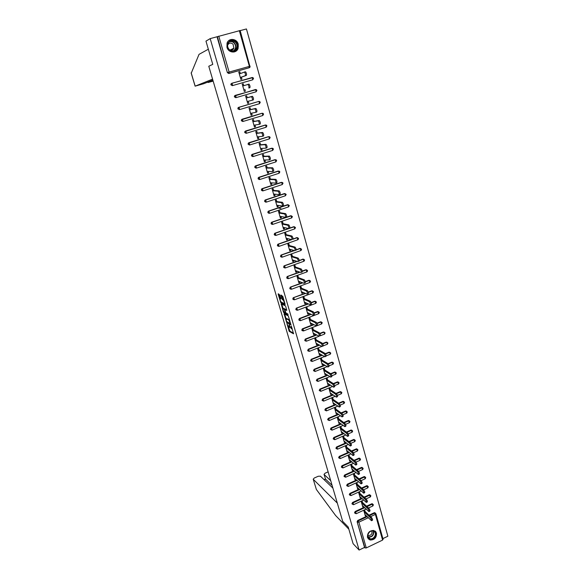 <?xml version="1.0" encoding="UTF-8"?>
<svg xmlns="http://www.w3.org/2000/svg" width="579" height="579" viewBox="0 0 579 579"><rect width="100%" height="100%" fill="white"/><g stroke="black" fill="none" stroke-linecap="round" stroke-linejoin="round"><path stroke-width="0.87" d="M286.916 323.56L289.261 331.383L293.531 333.801L291.302 325.941L291.353 328.807L289.095 324.739L289.153 327.591L288.769 327.374L286.916 323.56M226.961 47.268C228.336 52.95 236.362 53.753 238.092 48.433L238.237 44.207C236.891 38.453 228.669 37.671 227.04 43.179L226.961 47.268M367.455 537.413L369.981 540.004C374.447 540.062 376.618 537.761 376.488 533.1L373.824 530.465C369.409 530.509 367.289 532.825 367.455 537.413M279.809 295.058L278.238 293.777L278.202 294.327L280.829 302.679L285.034 304.699L285.078 304.163L282.82 296.434L280.974 295.022L281.893 298.865L283.08 299.987C284.202 301.601 284.521 302.752 284.043 303.439L281.242 302.093C280.135 300.508 279.816 299.365 280.279 298.67L280.728 298.88L280.772 298.337L279.809 295.058M359.11 550.05L353.096 543.681L348.225 527.049L342.688 521.361L208.78 66.238L212.768 64.363L205.965 41.123L210.184 38.619L359.11 550.05L364.538 547.437L364.987 547.908L357.113 521.737L364.538 547.437M284.101 313.775L286.67 322.554L290.919 324.855L288.335 315.953L284.101 313.775M283.355 311.9L281.184 303.816L285.367 305.842L285.794 306.609L286.706 310.431L284.991 309.577L284.948 310.105L285.983 313.022L287.806 313.948L288.06 314.846L283.761 312.653L283.355 311.9L283.84 311.719M383.009 539.237L382.596 540.084L366.283 547.929L364.987 547.908M382.885 538.615L387.872 536.219L246.437 28.95L240.176 30.622M210.184 38.619L240.09 30.542M366.051 515.563L365.327 515.903L363.771 510.454L364.647 510.048L365.052 511.452M249.194 67.757L228.814 73.511L227.395 72.643L217.364 36.6M217.038 36.788L227.395 72.643M357.113 521.737L357.742 520.47L366.76 516.236M369.018 515.18L374.237 512.733L375.322 513.11M252.502 79.873L232.317 85.656L230.905 84.802L230.941 83.984L231.868 83.246M256.157 91.779L256.938 90.31L255.643 89.513L256.157 91.779L235.791 97.706L234.394 96.859L234.437 96.027L235.125 95.397L256.367 89.615M255.136 89.593L255.498 89.557M239.467 109.612L237.846 108.83L238.577 107.376L258.581 101.477M242.782 121.51L241.277 120.707L242.008 119.252L262.005 113.281M246.075 133.3L244.685 132.497L245.409 131.049L265.406 124.999M249.39 144.996L248.058 144.193L248.782 142.745L268.395 136.68M252.683 156.605L251.416 155.802L252.133 154.361L272.224 148.231M255.954 168.12L254.738 167.317L255.455 165.883L275.495 159.703M259.204 179.548L258.039 178.745L258.755 177.319L278.738 171.095M262.432 190.889L261.317 190.093L262.034 188.667L281.951 182.392M265.638 202.143L264.574 201.354L265.283 199.936L285.143 193.618M268.815 213.304L267.802 212.529L268.504 211.111L288.306 204.756M271.978 224.391L271.001 223.617L271.71 222.213L291.44 215.808M275.119 235.385L274.185 234.625L274.88 233.221L288.545 228.495M289.826 228.046L294.552 226.787M278.238 246.307L277.341 245.554L278.036 244.157L291.259 239.518M293.054 238.888L297.642 237.679M281.336 257.141L280.475 256.403L281.17 255.006L294.016 250.439M296.18 249.672L300.704 248.492M284.412 267.896L283.58 267.165L284.275 265.783L296.788 261.274M299.256 260.391L303.743 259.226M287.466 278.571L286.67 277.855L287.358 276.473L299.582 272.021M302.289 271.03L305.842 269.742L306.761 269.886M290.499 289.167L289.732 288.465L290.419 287.09L302.376 282.675M305.285 281.604L308.817 280.301L309.751 280.46M293.517 299.69L292.779 299.003L293.191 297.772L305.176 293.249M308.245 292.106L311.77 290.796L312.725 290.962M296.513 310.134L295.797 309.454L296.245 308.209L307.977 303.743M311.176 302.535L314.701 301.21L315.671 301.391M299.488 320.505L298.793 319.84L299.285 318.573L310.778 314.158M314.071 312.899L317.61 311.545L318.595 311.741M302.441 330.797L301.768 330.146L302.296 328.858L313.572 324.486M316.937 323.183L320.498 321.808L321.497 322.018M305.379 341.024L304.728 340.372L305.292 339.07L316.351 334.742M319.767 333.41L323.364 332.006L324.32 332.172M308.296 351.171L307.659 350.534L308.267 349.209L319.13 344.918M322.568 343.564L326.216 342.124L327.186 342.305M311.191 361.245L310.576 360.623L311.227 359.284L321.895 355.021M325.333 353.653L329.046 352.17L330.03 352.365M314.658 371.226L313.471 370.64L314.136 369.293L324.645 365.052M328.047 363.684L331.876 362.143L332.845 362.353M317.48 381.177L316.337 380.584L317.002 379.245L327.388 375.011M330.689 373.665L334.698 372.029L335.646 372.275M320.281 391.057L319.195 390.456L319.854 389.124L330.117 384.897M333.309 383.58L337.506 381.858L338.425 382.126M323.068 400.863L322.025 400.263L322.684 398.931L332.831 394.712M335.921 393.423L340.3 391.614L341.183 391.903M325.825 410.605L324.833 409.997L325.492 408.673L335.531 404.46M338.534 403.194L343.072 401.305L343.926 401.616M328.575 420.267L327.627 419.666L328.286 418.349L338.216 414.13M341.132 412.892L345.815 410.931L346.64 411.264M331.297 429.871L330.399 429.271L331.058 427.953L340.886 423.741M343.723 422.525L348.29 420.564L349.34 420.839M334.011 439.403L333.157 438.802L333.808 437.492L343.542 433.28M346.307 432.086L350.968 430.067L352.025 430.356M336.703 448.863L335.892 448.276L336.544 446.966L346.184 442.754M348.876 441.574L353.624 439.504L354.688 439.801M339.374 458.264L338.606 457.678L339.258 456.375L348.804 452.163M351.439 451.005L356.259 448.877L357.33 449.181M342.037 467.593L341.306 467.014L341.95 465.719L351.417 461.506M353.986 460.363L358.879 458.184L359.95 458.503M344.679 476.864L343.984 476.293L344.628 474.997L354.015 470.785M356.526 469.656L361.484 467.427L362.555 467.752M347.306 486.063L346.647 485.506L347.284 484.218L356.592 479.998M359.052 478.884L364.068 476.611L365.146 476.944M349.911 495.204L349.289 494.654L349.926 493.373L359.161 489.154M361.564 488.054L366.637 485.73L367.716 486.078M352.488 504.251L351.916 503.744L352.553 502.463L361.709 498.244M364.061 497.158L369.185 494.792L370.271 495.161M355.086 513.305L354.522 512.77L355.159 511.496L364.242 507.269M366.55 506.198L371.718 503.795L372.804 504.164M362.49 502.463L362.085 501.052L361.209 501.457L362.772 506.943L363.518 506.596M359.914 493.417L359.508 491.991L358.625 492.396L360.196 497.918L360.963 497.564M357.323 484.312L356.91 482.872L356.02 483.277L357.605 488.835L358.401 488.473M354.71 475.135L354.297 473.694L353.407 474.092L354.999 479.694L355.817 479.325M352.075 465.907L351.663 464.445L350.765 464.85L352.372 470.488L353.219 470.105M349.434 456.607L349.014 455.145L348.117 455.543L349.73 461.217L350.606 460.826M346.763 447.249L346.343 445.772L345.439 446.17L347.067 451.881L347.972 451.482L346.655 450.411L353.009 455.564C353.479 455.145 353.183 454.182 352.126 452.698L345.858 447.639M344.085 437.818L343.658 436.334L342.754 436.732L344.389 442.486L345.287 442.045M341.378 428.33L340.951 426.832L340.039 427.23L341.69 433.02L342.58 432.542M338.657 418.776L338.23 417.271L337.311 417.662L338.976 423.495L339.851 422.967M335.921 409.15L335.487 407.638L334.568 408.021L336.24 413.898L337.108 413.326M333.157 399.459L332.722 397.932L331.796 398.323L333.482 404.236L334.344 403.621M330.377 389.703L329.943 388.169L329.01 388.552L330.71 394.509L331.557 393.85M327.584 379.882L327.142 378.326L326.209 378.709L327.917 384.709L328.756 384.007M324.761 369.981L324.32 368.425L323.379 368.801L325.108 374.845L325.934 374.092M321.924 360.015L321.475 358.444L320.534 358.821L322.271 364.908L323.212 364.531L323.089 364.111M319.065 349.984L318.616 348.399L317.668 348.775L319.42 354.905L320.361 354.522L320.23 354.058M316.192 339.873L315.736 338.281L314.788 338.65L316.547 344.823L317.495 344.447L317.343 343.933M313.29 329.69L312.834 328.083L311.878 328.459L313.652 334.676L314.607 334.3L314.44 333.728M310.373 319.442L309.91 317.82L308.947 318.189L310.735 324.45L311.69 324.081L311.516 323.458M307.427 309.114L306.964 307.485L306.002 307.847L307.804 314.151L308.759 313.789L308.571 313.109M304.467 298.706L304.004 297.07L303.034 297.432L304.844 303.78L305.806 303.418L305.603 302.687M301.485 288.233L301.015 286.576L300.038 286.938L301.862 293.336L302.839 292.974L302.614 292.192M298.482 277.674L298.004 276.009L297.027 276.371L298.865 282.813L299.842 282.458L299.604 281.618M295.449 267.042L294.972 265.37L293.994 265.725L295.84 272.217L296.824 271.862L296.571 270.965M292.402 256.338L291.917 254.644L290.933 254.999L292.8 261.542L293.785 261.187L293.51 260.232M289.326 245.547L288.849 243.846L287.85 244.193L289.732 250.787L290.723 250.432L290.434 249.426M286.236 234.676L285.744 232.968L284.752 233.308L286.641 239.952L287.64 239.597L287.336 238.534M283.117 223.733L282.624 222.003L281.626 222.343L283.529 229.031L284.528 228.691L284.209 227.561M279.975 212.696L279.483 210.959L278.47 211.299L280.395 218.037L281.401 217.697L281.061 216.51M276.813 201.586L276.313 199.835L275.3 200.175L277.232 206.956L278.246 206.616L277.891 205.371M273.621 190.39L273.122 188.624L272.101 188.957L274.055 195.796L275.068 195.463L274.692 194.153M270.407 179.106L269.901 177.326L268.88 177.659L270.849 184.549L271.862 184.216L271.479 182.848M267.172 167.744L266.666 165.949L265.638 166.282L267.614 173.222L268.642 172.889L268.229 171.456M263.915 156.294L263.402 154.484L262.367 154.81L264.364 161.802L265.392 161.476L264.965 159.978M260.63 144.75L260.109 142.933L259.074 143.252L261.078 150.301L262.113 149.975L261.672 148.412M257.315 133.119L256.794 131.288L255.752 131.607L257.778 138.707L258.813 138.388L258.35 136.76M253.978 121.402L253.45 119.556L252.408 119.875L254.449 127.033L255.491 126.714L255.006 125.013M250.62 109.597L250.085 107.737L249.035 108.049L251.091 115.257L252.14 114.946L251.641 113.18M247.226 97.699L246.697 95.825L245.634 96.128L247.711 103.395L248.76 103.084L248.239 101.253M243.802 85.67L243.274 83.817L242.21 84.121L244.302 91.446L245.358 91.135L244.823 89.253M240.343 73.526L239.829 71.716L238.758 72.013L240.864 79.395L241.928 79.091L241.392 77.195M346.655 485.52L347.234 486.056M345.294 442.088L343.984 441.046M342.602 432.629L341.292 431.616M339.887 423.104L338.585 422.127M337.159 413.507L335.863 412.566M334.409 403.853L333.113 402.941M331.637 394.125L330.348 393.25M328.85 384.326L327.569 383.486M326.042 374.461L324.768 373.658M323.212 364.531L321.946 363.757M320.361 354.522L319.101 353.791M317.495 344.447L316.243 343.752M314.607 334.3L313.355 333.642M311.69 324.081L310.453 323.458M308.759 313.789L307.529 313.203M305.806 303.418L304.583 302.875M302.839 292.974L301.616 292.467M299.842 282.458L298.626 281.987M296.824 271.862L295.623 271.435M293.785 261.187L292.59 260.803M290.723 250.432L289.536 250.092M287.64 239.597L286.46 239.301M284.528 228.691L283.355 228.43M281.401 217.697L280.236 217.48M280.902 208.476L278.13 208.056M278.246 206.616L277.088 206.45M275.068 195.463L273.925 195.34M271.862 184.216L270.733 184.144M268.642 172.889L267.512 172.86M265.392 161.476L264.27 161.498M262.113 149.975L261.006 150.041M258.813 138.388L257.72 138.504M255.491 126.714L254.398 126.873M252.14 114.946L251.062 115.156M248.76 103.084L247.696 103.352M243.274 83.817L242.225 84.165M239.829 71.716L238.787 72.114M289.478 327.468L290.072 327.301M291.678 328.684L292.214 328.59M288.537 327.164L289.891 331.137L293.56 333.207M289.261 331.383L289.891 331.137L289.268 331.391M287.09 322.033L290.955 324.283M284.702 314.086L286.055 318.696M286.381 321.28L290.39 323.813L288.841 320.078L286.258 318.711L286.381 321.28M289.717 320.057L288.791 320.049M286.583 318.588L289.435 319.811M283.117 308.672L281.778 304.105L281.141 304.344M286.75 309.888L285.534 309.367M288.009 314.252L284.412 312.421L283.775 312.66M283.225 308.701C282.762 309.374 283.08 310.51 284.188 312.103L285.208 312.624L285.252 312.103L284.217 309.193L283.225 308.701L283.616 308.556M285.194 309.497L284.839 308.94L284.195 309.179M283.869 308.462L284.839 308.94M284.159 312.081L284.398 312.414L283.761 312.653M283.804 299.806L283.022 299.951M281.568 295.29L282.538 298.619L283.667 299.712M282.299 299.611L282.965 299.379L282.32 299.625M281.22 302.079L285.078 304.17M278.832 294.052L280.178 298.641M364.922 514.499L371.515 520.709C371.935 520.333 371.631 519.399 370.611 517.923L371.501 517.503C372.521 518.979 372.825 519.913 372.398 520.289L371.754 520.593M371.501 517.503L363.916 510.389M370.611 517.923L364.169 511.865M362.367 505.532L368.924 511.597C369.351 511.214 369.047 510.28 368.02 508.796L368.917 508.376C369.945 509.86 370.249 510.794 369.815 511.177L369.17 511.481M368.917 508.376L361.332 501.4M368.02 508.796L361.607 502.876M359.791 496.5L366.319 502.42C366.753 502.029 366.449 501.088 365.421 499.605L366.319 499.192C367.347 500.676 367.651 501.609 367.216 502L366.572 502.297M366.319 499.192L358.727 492.345M365.421 499.605L359.031 493.822M357.2 487.402L363.692 493.178C364.133 492.78 363.836 491.839 362.794 490.355L363.699 489.943C364.734 491.426 365.038 492.367 364.589 492.765L363.952 493.055M363.699 489.943L356.107 483.241M362.794 490.355L356.432 484.71M354.587 478.254L361.05 483.87C361.499 483.465 361.202 482.524 360.16 481.033L361.064 480.628C362.107 482.112 362.403 483.052 361.955 483.458L361.31 483.755M359.501 479.282L364.531 477.002L365.096 478.811L361.079 480.642L353.465 474.063M360.16 481.033L353.82 475.54M351.96 469.033L358.387 474.505C358.842 474.092 358.546 473.144 357.496 471.653L358.408 471.248C359.458 472.732 359.754 473.68 359.298 474.092L358.654 474.382M358.408 471.248L350.809 464.828M357.496 471.653L351.185 466.305M368.91 538.55C365.038 535.676 371.009 528.272 374.584 531.508C378.42 534.388 372.492 541.756 368.91 538.55M374.229 531.631L373.093 531.052C369.496 529.908 365.971 535.973 368.975 538.144L370.017 538.694C373.614 539.939 377.255 533.838 374.229 531.631M368.07 538.673L369.764 539.744C374.193 541.3 378.724 533.831 375.054 531.03M367.853 535.286L368.396 535.524C371.342 535.343 372.471 533.831 371.79 530.986M228.973 49.649C223.95 44.721 231.245 36.68 235.899 41.999C240.871 46.921 233.648 54.918 228.973 49.649M235.53 42.339C232.338 39.893 229.791 40.392 227.88 43.823C227.265 45.886 227.685 47.753 229.125 49.418C232.266 51.82 234.799 51.35 236.724 48.021C237.39 45.936 236.992 44.04 235.53 42.339M229.899 50.091C231.738 50.568 233.069 49.932 233.887 48.173L233.04 44.163C230.782 42.441 228.98 42.788 227.627 45.205L227.598 45.3M234.09 51.98L237.875 48.498C238.714 45.907 238.222 43.555 236.413 41.435C233.894 39.126 231.318 38.88 228.683 40.696M231.064 50.272L231.079 49.57M316.366 489.458L313.217 479.18L316.366 489.458L335.654 515.571L348.848 529.184M328.119 471.856L325.065 473.217L324.052 474.346L325.536 479.137L324.052 474.346M330.725 480.715L324.175 474.541M332.903 488.111L320.462 476.191L318.233 476.256L314.259 478.022L313.217 479.18M337.318 503.108L313.333 479.369M332.107 485.397L325.536 479.137L324.175 479.745M212.58 79.149L195.109 86.162L203.699 83.723L212.862 80.097M191.258 73.142L199.031 54.354L208.339 49.229M207.999 82.023L208.071 82.508L213.159 81.111M208.136 82.471L212.992 80.561M191.142 72.954L195.109 86.162M349.318 459.755L355.709 465.067C356.172 464.647 355.875 463.699 354.818 462.208L355.738 461.803C356.787 463.287 357.084 464.242 356.621 464.662L355.976 464.944M355.738 461.803L348.131 455.535M354.818 462.208L348.529 457.005M352.126 452.698L353.045 452.293C354.102 453.777 354.399 454.732 353.921 455.159L353.284 455.449M353.045 452.293L345.446 446.185M343.969 441.003L350.288 446.004C350.765 445.569 350.476 444.607 349.412 443.116L350.331 442.718C351.395 444.202 351.692 445.164 351.214 445.598L350.57 445.881M350.331 442.718L342.768 436.79M349.412 443.116L343.173 438.216M341.27 431.529L347.552 436.371C348.037 435.929 347.747 434.959 346.676 433.468L347.603 433.07C348.674 434.561 348.963 435.524 348.478 435.965L347.834 436.248M347.603 433.07L340.068 427.338M346.676 433.468L340.466 428.721M338.549 421.99L344.794 426.665C345.287 426.216 344.997 425.247 343.926 423.756L344.86 423.358C345.931 424.848 346.22 425.818 345.728 426.267L345.084 426.542M344.86 423.358L337.354 417.814M343.926 423.756L337.745 419.167M335.806 412.386L342.023 416.894C342.515 416.439 342.232 415.461 341.154 413.971L342.088 413.58C343.166 415.063 343.456 416.04 342.956 416.496L342.312 416.771M342.088 413.58L334.626 408.224M341.154 413.971L334.995 409.541M333.048 402.716L339.229 407.059C339.728 406.588 339.439 405.611 338.36 404.12L339.301 403.722C340.38 405.213 340.669 406.19 340.163 406.661L339.526 406.936M339.301 403.722L331.868 398.569M338.36 404.12L332.237 399.85M330.276 392.975L336.413 397.151C336.92 396.673 336.638 395.689 335.552 394.198L336.493 393.807C337.579 395.291 337.868 396.275 337.354 396.76L336.71 397.02M336.493 393.807L329.096 388.842M335.552 394.198L329.451 390.087M327.475 383.168L333.576 387.17C334.09 386.678 333.808 385.694 332.715 384.203L333.663 383.812C334.756 385.303 335.038 386.287 334.524 386.779L333.88 387.047M333.663 383.812L326.303 379.05M332.715 384.203L326.65 380.258M324.66 373.289L330.718 377.117C331.246 376.618 330.956 375.626 329.864 374.135L330.819 373.752C331.912 375.235 332.194 376.227 331.673 376.734L331.029 376.994M330.819 373.752L323.495 369.192M329.864 374.135L323.827 370.365M321.823 363.344L327.844 366.999C328.373 366.485 328.09 365.487 326.99 363.996L327.953 363.612C329.046 365.103 329.335 366.102 328.8 366.608L328.155 366.869M327.953 363.612L326.99 363.996L320.983 360.391M327.946 363.612L320.665 359.262M318.971 353.32L324.957 356.802C325.485 356.28 325.203 355.274 324.11 353.791L325.072 353.407C326.165 354.891 326.447 355.897 325.912 356.418M324.11 353.791L325.072 353.407L317.813 349.26M324.095 353.783L318.124 350.353M316.091 343.231L322.047 346.539C322.568 345.996 322.286 344.99 321.2 343.506L322.17 343.13C323.256 344.606 323.538 345.612 323.01 346.155M322.17 343.13L321.2 343.506L315.237 340.242M322.148 343.115L314.94 339.193M313.196 333.07L319.116 336.204C319.637 335.639 319.355 334.626 318.276 333.149L319.246 332.773C320.325 334.242 320.607 335.263 320.086 335.82M319.217 332.759L312.045 329.046M318.247 333.135L312.334 330.066M310.279 322.836L316.163 325.782C316.677 325.203 316.402 324.182 315.323 322.72L316.3 322.344C317.372 323.806 317.654 324.826 317.14 325.405M316.264 322.322L309.135 318.834M315.287 322.698L309.41 319.803M307.34 312.53L313.188 315.294C313.702 314.694 313.42 313.666 312.356 312.211L313.333 311.835C314.404 313.29 314.679 314.317 314.173 314.918M313.29 311.813L306.204 308.542M312.313 312.182L306.465 309.476M304.38 302.151L310.199 304.728C310.699 304.105 310.424 303.07 309.367 301.623L310.351 301.254C311.408 302.701 311.683 303.736 311.176 304.351M310.293 301.225L303.244 298.178M309.309 301.594L303.497 299.075M301.398 291.693L307.181 294.081C307.681 293.444 307.398 292.402 306.349 290.955L307.34 290.586C308.39 292.033 308.665 293.068 308.166 293.712M307.275 290.557L300.269 287.741M306.284 290.926L300.508 288.588M298.388 281.155L304.141 283.355C304.634 282.697 304.359 281.647 303.309 280.214L304.308 279.845C305.35 281.278 305.625 282.328 305.133 282.986M304.236 279.809L297.273 277.232M303.237 280.171L297.505 278.036M295.362 270.545L301.08 272.543C301.565 271.869 301.29 270.813 300.255 269.387L301.254 269.018C302.289 270.451 302.564 271.508 302.079 272.181M301.167 268.982L294.255 266.637M300.168 269.344L294.472 267.397M292.315 259.855L297.997 261.657C298.474 260.963 298.199 259.899 297.172 258.48L298.171 258.118C299.205 259.544 299.481 260.601 298.996 261.295M298.084 258.075L291.208 255.969M297.078 258.437L291.418 256.685M289.247 249.086L294.885 250.693C295.362 249.976 295.087 248.905 294.067 247.486L295.073 247.132C296.093 248.55 296.368 249.614 295.891 250.331M294.972 247.081L288.147 245.228M293.966 247.443L288.335 245.894M286.156 238.237L291.751 239.641C292.221 238.903 291.946 237.824 290.933 236.413L291.946 236.058C292.967 237.47 293.235 238.548 292.764 239.286M291.838 236.008L285.056 234.401M290.824 236.362L285.237 235.023M283.037 227.315L288.595 228.502C289.059 227.75 288.791 226.664 287.777 225.26L288.798 224.905C289.811 226.309 290.079 227.395 289.616 228.155M288.682 224.855L281.951 223.494M287.662 225.209L282.118 224.073M279.903 216.3L285.418 217.284C285.874 216.51 285.606 215.417 284.6 214.013L285.628 213.665C286.627 215.07 286.902 216.155 286.439 216.937L285.585 217.234M285.505 213.615L278.817 212.507M284.477 213.962L278.969 213.043M276.74 205.212L282.219 205.979C282.668 205.183 282.393 204.083 281.401 202.686L282.429 202.339C283.428 203.736 283.696 204.836 283.247 205.632L282.364 205.929M282.299 202.288L275.662 201.441M281.264 202.628L275.799 201.926M273.549 194.037L278.991 194.587C279.433 193.77 279.165 192.662 278.173 191.273L279.208 190.925C280.2 192.315 280.468 193.422 280.019 194.247L279.121 194.544M279.064 190.875L272.485 190.288M278.029 191.215L272.608 190.723M270.342 182.776L275.734 183.109C276.176 182.269 275.901 181.155 274.924 179.765L275.959 179.425C276.943 180.814 277.218 181.929 276.776 182.769L275.857 183.073M275.814 179.374L269.278 179.056M274.772 179.707L269.387 179.439M267.107 171.435L272.456 171.543C272.89 170.675 272.622 169.553 271.645 168.171L272.687 167.838C273.664 169.22 273.939 170.342 273.498 171.21L272.564 171.507M272.528 167.78L266.05 167.736M271.486 168.12L266.145 168.069M263.85 160.007L269.155 159.891C269.582 159.001 269.307 157.864 268.345 156.489L269.394 156.156C270.364 157.531 270.632 158.668 270.205 159.558L269.242 159.862M269.228 156.098L262.801 156.33M268.178 156.431L262.88 156.62M260.564 148.485L265.826 148.144C266.246 147.232 265.971 146.089 265.016 144.714L266.072 144.388C267.035 145.756 267.303 146.9 266.883 147.811L265.899 148.115M265.899 144.33L259.522 144.837M264.842 144.663L259.587 145.076M257.257 136.883L262.468 136.304C262.88 135.37 262.613 134.219 261.657 132.852L262.721 132.526C263.677 133.887 263.944 135.037 263.532 135.978L262.533 136.282M262.54 132.468L256.222 133.257M261.476 132.794L256.273 133.445M253.92 125.187L259.088 124.369C259.493 123.414 259.226 122.256 258.277 120.888L259.349 120.57C260.297 121.93 260.564 123.088 260.152 124.051L259.131 124.355M259.153 120.512L252.893 121.59M258.089 120.837L252.929 121.72M250.562 113.404L255.686 112.348C256.084 111.363 255.809 110.191 254.869 108.838L255.94 108.519C256.888 109.872 257.156 111.045 256.75 112.029L255.708 112.34M255.744 108.461L249.542 109.836M254.673 108.78L249.563 109.909M251.228 96.635L252.516 96.367C253.45 97.721 253.718 98.9 253.327 99.906L252.249 100.225C252.639 99.219 252.372 98.039 251.438 96.686L246.169 98.01M252.306 96.317L246.162 97.989M252.249 100.225L247.175 101.528M247.761 84.389L249.057 84.129C249.983 85.475 250.258 86.669 249.867 87.697L248.789 88.008C249.173 86.98 248.898 85.786 247.971 84.44L242.753 86.01M244.295 72.042L245.568 71.789C246.495 73.135 246.763 74.329 246.386 75.386L240.343 77.572M246.386 75.386L245.301 75.697C245.677 74.64 245.402 73.439 244.483 72.093L239.301 73.924M245.301 75.697L240.321 77.499M382.596 540.084L375.38 514.42L370.603 516.663M368.338 517.735L358.864 522.186L366.283 547.929M374.779 512.654L375.901 513.754L375.38 514.42L374.237 512.733M357.742 520.47L358.864 522.186L357.561 522.186L358.191 520.912L367.216 516.671M218.768 36.13L229.125 72.071L249.39 66.382L239.337 30.644M249.013 67.83L249.39 66.382L250.114 66.216M240.14 30.499L250.063 67.07L249.375 67.685L229.146 73.374L227.728 72.505L229.125 72.071L228.814 73.511M369.482 515.607L374.7 513.16L375.901 513.754L383.11 539.396M355.159 511.496L355.6 511.93L354.97 513.204L356.186 513.725L355.6 511.93L364.698 507.696M367.006 506.618L372.181 504.215L372.76 506.003L368.497 507.993M373.296 504.671L371.718 503.795M352.553 502.463L352.995 502.883L362.164 498.657M364.517 497.571L369.648 495.204L369.185 494.792M349.926 493.373L350.375 493.786L359.61 489.559M362.02 488.459L367.1 486.136L366.637 485.73M347.284 484.218L347.726 484.616L357.048 480.396M365.66 477.48L364.068 476.611M344.628 474.997L345.07 475.388L354.464 471.168M356.975 470.039L361.94 467.81L361.484 467.427M341.95 465.719L342.392 466.102L351.866 461.883M354.442 460.732L359.342 458.554L358.879 458.184M339.258 456.375L339.692 456.744L349.253 452.525M351.887 451.367L356.715 449.232L356.259 448.877M336.544 446.966L336.978 447.328L346.626 443.109M349.325 441.929L354.08 439.852L353.624 439.504M333.808 437.492L334.242 437.84L343.984 433.62M346.756 432.426L351.417 430.4L350.968 430.067M331.058 427.953L331.485 428.294L341.328 424.074M344.172 422.851L348.746 420.89L348.29 420.564M328.286 418.349L328.713 418.675L338.65 414.455M341.581 413.211L346.047 411.314L345.598 410.996M325.492 408.673L325.919 408.991L335.965 404.764M338.976 403.498L343.333 401.667L342.891 401.363M322.684 398.931L323.111 399.235L333.265 395.008M336.363 393.72L340.604 391.954L340.155 391.665M319.854 389.124L320.274 389.414L330.544 385.18M333.736 383.87L337.854 382.169L337.412 381.894M317.002 379.245L317.422 379.527L327.815 375.286M331.05 373.962L335.082 372.326L334.64 372.051M314.136 369.293L314.556 369.561L325.072 365.313M328.322 364.003L332.288 362.403L331.854 362.15M330.689 353.002L329.48 352.416L325.564 353.979L329.48 352.416L330.16 353.61L330.023 354.341L326.238 355.853M324.508 356.548L312.407 361.39M311.249 359.277L311.661 359.53L322.322 355.274L311.64 359.537L312.219 361.462L310.988 360.876L311.64 359.537L311.227 359.284M330.218 354.261L330.768 353.096L329.046 352.17M327.866 342.949L326.65 342.355L322.771 343.897L326.65 342.355L327.33 343.542L327.193 344.295L323.343 345.822M321.83 346.416L309.49 351.301M308.332 349.188L308.745 349.427L319.557 345.156L308.679 349.455L309.309 351.373L308.071 350.78L308.679 349.455L308.267 349.209M327.388 344.208L327.946 343.036L326.216 342.124M319.941 333.728L323.799 332.223L324.479 333.403L324.349 334.177L320.368 335.733M319.145 336.211L306.552 341.147M305.401 339.019L316.778 334.966M325.022 332.831L323.364 332.006M321.671 323.9L322.235 322.713L320.947 322.025L321.483 323.987L303.599 330.913M302.448 328.785L313.992 324.696L302.708 329.075L302.18 330.363L303.425 330.978L303.526 330.196L302.296 328.858M322.156 322.633L320.925 322.018L317.089 323.516L320.925 322.018L320.498 321.808M314.202 313.203L318.037 311.741L318.595 313.724L300.617 320.607M299.473 318.472L311.198 314.354L299.69 318.776L299.198 320.042L300.458 320.665L299.908 318.689L299.285 318.573M319.268 312.363L317.61 311.545M315.895 303.28L316.438 302.093L315.157 301.406L315.685 303.382L297.62 310.221M296.477 308.086L308.397 303.924M316.366 302.021L315.121 301.384L311.292 302.86L314.701 301.21M313 292.844L313.514 291.671L312.226 290.976L312.754 292.974L294.595 299.763M293.459 297.628L305.596 293.423M308.339 292.395L311.77 290.796M310.083 282.328L310.561 281.177L309.28 280.482L309.808 282.487L291.548 289.232M290.419 287.09L302.788 282.834M305.357 281.886L308.817 280.301M307.145 271.739L307.594 270.603L306.305 269.901L306.834 271.92L288.487 278.622M287.358 276.473L299.987 272.166M302.347 271.305L305.842 269.742M304.185 261.071L304.605 259.957L303.316 259.247L303.837 261.281L285.396 267.932M284.275 265.783L297.193 261.404M299.285 260.651L302.846 259.095M301.196 250.331L301.587 249.223L300.298 248.514L300.827 250.555L282.284 257.163M281.17 255.006L294.414 250.555M296.187 249.933L299.828 248.377M298.185 239.503L298.554 238.418L297.266 237.701L297.787 239.757L279.143 246.321M278.036 244.157L291.664 239.619M292.996 239.149L296.788 237.578M294.856 228.828L295.493 227.533L294.204 226.809L294.725 228.879L275.988 235.392M274.88 233.221L293.727 226.7M291.758 217.87L292.409 216.56L291.121 215.837L291.642 217.921L272.803 224.377M271.71 222.213L290.644 215.735M288.646 206.841L289.305 205.509L288.016 204.785L288.537 206.884L269.597 213.289M268.504 211.111L287.539 204.698M285.505 195.716L286.178 194.378L284.89 193.647L285.411 195.76L266.362 202.114M265.283 199.936L284.405 193.574M282.342 184.52L283.03 183.159L281.741 182.421L282.255 184.556L263.105 190.853M262.034 188.667L281.249 182.363M279.158 173.23L279.852 171.862L278.564 171.116L279.078 173.259L259.826 179.504M258.755 177.319L278.072 171.073M275.944 161.859L276.653 160.477L275.365 159.724L275.879 161.888L256.519 168.076M255.455 165.883L274.873 159.695M272.709 150.402L273.433 149.006L272.137 148.246L272.651 150.424L253.189 156.554M252.133 154.361L271.645 148.231M269.452 138.859L270.183 137.44L268.888 136.673L269.401 138.873L249.831 144.945M248.782 142.745L268.779 136.644L269.713 136.818M266.166 127.221L266.912 125.795L265.616 125.021L266.13 127.235L246.444 133.25M245.409 131.049L265.5 124.984L266.412 125.158M262.83 115.51L263.611 114.056L262.316 113.274L262.83 115.51L243.035 121.46M242.008 119.252L261.817 113.318M259.508 103.692L260.289 102.23L258.994 101.441L259.508 103.692L239.59 109.583L238.193 108.751L238.924 107.289L258.487 101.499M238.577 107.376L237.904 107.983M252.415 79.902L232.317 85.656M252.126 77.463L253.566 78.295L252.777 79.779L252.263 77.492L232.114 83.238L231.282 83.861L231.245 84.679L232.657 85.54L231.984 83.21L252.965 77.586M352.358 504.171L353.581 504.693L352.995 502.883L352.358 504.171M370.77 495.667L369.648 495.204L370.22 496.999L366.037 498.939M349.73 495.067L350.954 495.595L350.375 493.786L349.73 495.067M368.222 486.606L367.1 486.136L367.665 487.938L363.561 489.82M347.089 485.911L348.305 486.44L347.726 484.616L347.089 485.911M344.425 476.683L345.649 477.219L345.07 475.388L344.425 476.683M363.076 468.295L361.94 467.81L362.505 469.627L358.567 471.4M341.74 467.398L342.963 467.933L342.392 466.102L341.74 467.398M360.478 459.046L359.342 458.554L359.899 460.377L356.02 462.114M339.041 458.047L340.264 458.59L339.692 456.744L339.041 458.047M357.865 449.738L356.715 449.232L357.279 451.07L353.443 452.764M336.327 448.631L337.55 449.181L336.978 447.328L336.327 448.631M355.231 440.366L354.08 439.852L354.637 441.69L350.838 443.355M333.591 439.157L334.814 439.7L334.242 437.84L333.591 439.157M352.582 430.921L351.417 430.4L351.974 432.252L348.211 433.888M330.833 429.611L332.057 430.161L331.485 428.294L330.833 429.611M349.911 421.418L348.746 420.89L349.296 422.75L345.562 424.356M328.054 419.992L329.277 420.549L328.713 418.675L328.054 419.992M347.219 411.85L346.047 411.314L346.604 413.182L342.884 414.759M325.26 410.316L326.484 410.873L325.919 408.991L325.26 410.316M344.512 402.21L343.333 401.667L343.883 403.541L340.177 405.105M322.445 400.567L323.675 401.131L323.111 399.235L322.445 400.567M341.784 392.504L340.604 391.954L341.154 393.836L337.448 395.385M319.615 390.753L320.838 391.317L320.274 389.414L319.615 390.753M339.041 382.733L337.854 382.169L338.397 384.065L334.691 385.6M316.756 380.866L317.987 381.438L317.422 379.527L316.756 380.866M336.276 372.89L335.082 372.326L335.625 374.229L331.912 375.749M313.883 370.907L315.114 371.486L314.556 369.561L313.883 370.907M333.49 362.982L332.288 362.403L332.831 364.321L329.089 365.834M305.292 339.07L305.705 339.301L305.133 340.604L306.378 341.212L305.705 339.301L316.793 334.973M324.544 334.09L325.101 332.911L323.799 332.223L319.948 333.743M318.783 313.63L319.347 312.443L318.037 311.741L314.209 313.225M296.195 309.649L297.461 310.286L296.882 308.274L296.195 309.649M293.177 299.177L294.443 299.821L293.864 297.801L293.177 299.177M313.434 291.606L312.19 290.962L308.346 292.431M290.13 288.632L291.403 289.283L290.861 287.271L290.13 288.632M310.489 281.112L309.237 280.46L305.365 281.922M287.061 278.007L288.342 278.673L287.799 276.646L287.061 278.007M307.521 270.545L306.262 269.879L302.347 271.341M283.971 267.31L285.266 267.983L284.665 265.913L283.971 267.31M304.525 259.899L303.258 259.226L299.292 260.695M280.858 256.526L282.154 257.214L281.56 255.129L280.858 256.526M301.514 249.173L300.24 248.485L296.18 249.976M277.725 245.662L279.027 246.357L278.485 244.295L277.725 245.662M298.482 238.367L297.201 237.672L292.96 239.214M274.562 234.719L275.879 235.429L275.336 233.344L274.562 234.719M295.42 227.489L294.132 226.78L274.417 233.547M271.385 223.697L272.702 224.413L272.159 222.322L271.385 223.697M292.344 216.524L291.049 215.808L271.211 222.56M268.178 212.594L269.503 213.318L268.96 211.212L268.178 212.594M289.239 205.48L287.937 204.749L267.99 211.487M264.943 201.398L266.275 202.143L265.739 200.016L264.943 201.398M286.113 194.349L284.803 193.61L264.741 200.341M261.686 190.129L263.032 190.875L262.49 188.74L261.838 189.138L261.686 190.129M282.632 182.602L281.647 182.385L261.469 189.101M258.408 178.766L259.754 179.526L259.218 177.369L258.545 177.796L258.408 178.766M279.44 171.283L278.463 171.08L258.176 177.782M255.107 167.317L256.461 168.091L255.918 165.92L255.223 166.368L255.107 167.317M276.219 159.884L275.257 159.688L254.854 166.368M251.771 155.787L253.139 156.569L252.596 154.376L251.879 154.854L251.771 155.787M272.977 148.398L272.029 148.21L251.518 154.868M248.42 144.164L249.788 144.96L249.252 142.752L248.507 143.252L248.42 144.164M248.152 143.288L268.779 136.644M245.033 132.446L246.415 133.257L245.872 131.035L245.112 131.556L245.033 132.446M241.631 120.649L243.014 121.467L242.478 119.223L241.696 119.773L241.631 120.649M263.098 113.397L262.193 113.245L241.342 119.839M259.747 101.557L258.864 101.405L239.047 107.325L239.59 109.583M234.734 96.765L236.138 97.612L235.595 95.325L234.777 95.926L234.734 96.765M234.437 96.027L255.505 89.484M230.941 83.984L231.984 83.21M289.478 330.385L288.849 330.623M287.314 322.322L286.677 322.561M284.665 314.071L284.057 314.296M286.894 318.472L286.258 318.711M285.628 309.338L284.991 309.577M280.808 298.474L280.279 298.67M282.538 298.619L281.893 298.865M281.575 295.333L280.931 295.572M281.488 302.448L280.851 302.687M280.924 301.753L280.431 301.934M278.839 294.089L278.202 294.327M373.513 531.196C374.07 535.097 372.413 537.095 368.526 537.203L370.017 538.694M368.041 536.791C371.986 537.066 373.723 535.17 373.245 531.095M229.487 41.601C231.303 41.044 232.946 41.485 234.401 42.918C235.856 44.619 236.254 46.501 235.588 48.578L233.887 50.778M233.323 50.916C236.066 48.781 236.355 46.175 234.191 43.092C232.628 41.579 230.905 41.21 229.038 41.985M191.157 72.795L195.166 86.133M249.867 87.697L248.789 88.008M356.338 513.66L366.181 509.071M372.919 505.93L373.39 504.816L372.246 503.716M353.733 504.62L363.67 500.032M370.386 496.927L370.864 495.805L369.684 494.712M351.106 495.53L361.144 490.927M367.831 487.865L368.316 486.744L367.115 485.651M348.464 486.367L358.611 481.757M365.262 478.739L365.754 477.617L364.517 476.531M345.808 477.147L356.063 472.529M362.678 469.555L363.171 468.425L361.904 467.347M343.123 467.861L353.494 463.236M360.073 460.305L360.572 459.176L359.269 458.098M340.43 458.517L350.917 453.878M357.453 450.998L357.952 449.861L356.621 448.79M337.716 449.101L348.326 444.455M354.818 441.618L355.318 440.481L353.95 439.425M334.98 439.627L345.728 434.967M352.155 432.18L352.669 431.044L351.258 429.987M332.23 430.088L343.108 425.406M349.484 422.677L349.998 421.534L348.551 420.492M329.458 420.477L340.481 415.78M346.785 413.102L347.306 411.959L345.815 410.931M326.665 410.8L337.846 406.089M344.078 403.469L344.599 402.318L343.072 401.305M323.849 401.059L335.198 396.326M341.342 393.763L341.871 392.613L340.3 391.614M321.019 391.245L332.534 386.49M338.592 383.993L339.128 382.835L337.506 381.858M318.168 381.366L329.871 376.582M335.82 374.15L336.356 372.992L334.698 372.029M315.294 371.414L327.193 366.601M333.034 364.242L333.576 363.076L331.876 362.143M308.433 303.946L296.245 308.209M305.632 293.437L293.191 297.772M302.839 282.856L290.115 287.264M300.045 272.181L287.018 276.675M297.259 261.426L283.898 266.014M294.494 250.577L280.757 255.274M291.751 239.641L277.602 244.447M265.616 125.021L244.758 131.607M287.3 322.315L286.67 322.554M289.478 319.832L288.841 320.078M284.854 308.947L284.217 309.193M283.724 299.741L283.08 299.987M281.466 302.441L280.829 302.679M368.396 535.524L367.889 535.018M235.863 49.476L234.69 50.047M233.8 50.807L235.588 48.578L236.724 48.021M233.887 48.173L229.979 50.112M324.066 479.636L325.441 479.021M208.071 82.508L207.933 82.044M318.276 333.149L319.246 332.773M315.323 322.72L316.3 322.344M312.356 312.211L313.333 311.835M309.367 301.623L310.351 301.254M306.349 290.955L307.34 290.586M303.309 280.214L304.308 279.845M300.255 269.387L301.254 269.018M297.172 258.48L298.171 258.118M294.067 247.486L295.073 247.132M290.933 236.413L291.946 236.058M287.777 225.26L288.798 224.905M284.6 214.013L285.628 213.665M281.401 202.686L282.429 202.339M278.173 191.273L279.208 190.925M274.924 179.765L275.959 179.425M271.645 168.171L272.687 167.838M268.345 156.489L269.394 156.156M265.016 144.714L266.072 144.388M261.657 132.852L262.721 132.526M258.277 120.888L259.349 120.57M254.869 108.838L255.94 108.519M251.438 96.686L252.516 96.367M247.971 84.44L249.057 84.129M244.483 72.093L245.568 71.789"/></g></svg>
